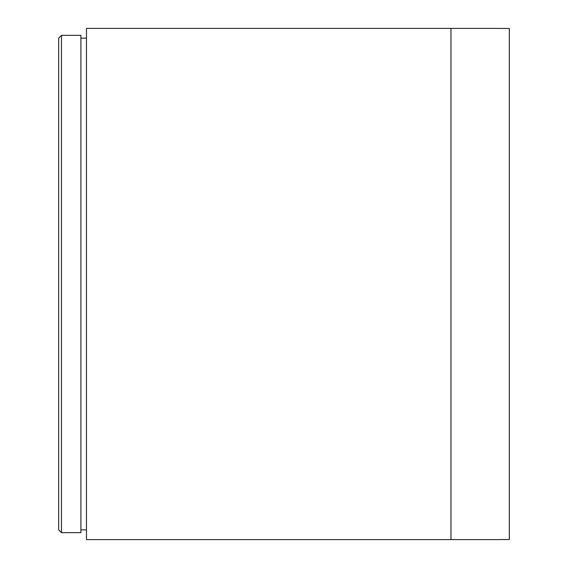 <?xml version="1.0" encoding="UTF-8"?>
<svg xmlns="http://www.w3.org/2000/svg" width="568" height="568" viewBox="0 0 568 568"><rect width="100%" height="100%" fill="white"/><g stroke="black" fill="none" stroke-linecap="round" stroke-linejoin="round"><path stroke-width="0.85" d="M61.465 532.656L58.681 529.873L58.681 38.127L61.465 35.344L61.465 532.656L80.912 532.656L80.912 35.344L61.465 35.344M80.912 529.873L86.464 529.873M80.912 38.127L86.464 38.127M500.983 28.4L450.971 28.4L450.971 539.6L450.971 28.4L86.464 28.4L86.464 539.6L500.983 539.6M500.983 28.464L509.318 28.464L509.318 539.536L500.983 539.536"/></g></svg>
